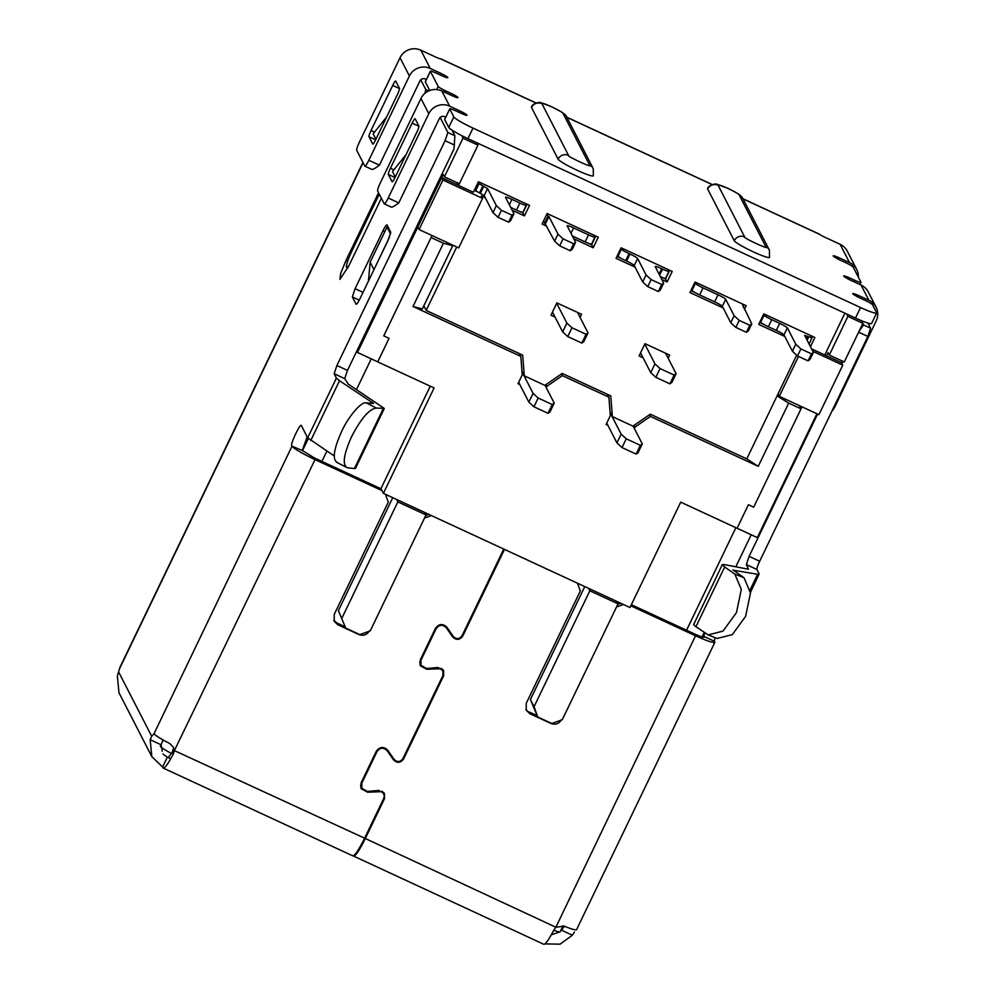 <?xml version="1.0" encoding="UTF-8"?>
<svg xmlns="http://www.w3.org/2000/svg" width="994" height="994" viewBox="0 0 994 994"><rect width="100%" height="100%" fill="white"/><g stroke="black" fill="none" stroke-linecap="round" stroke-linejoin="round"><path stroke-width="1.49" d="M337.525 462.57C332.133 460.048 333.499 449.698 341.601 431.52C348.434 416.461 361.63 401.104 366.252 402.856L373.582 403.452L339.526 380.727L336.394 378.13L334.146 373.744L336.904 365.506L445.088 140.713L447.847 132.475L440.143 117.503M334.146 373.744L344.719 378.639L348.223 384.057L384.144 408.348L383.15 408.869L354.411 468.572L347.49 467.776C342.11 465.254 343.464 454.904 351.565 436.726C360.909 418.673 369.122 409.13 376.229 408.062L366.252 402.856M748.494 569.189L746.345 564.592L756.919 569.487L759.168 573.873L757.602 574.296L733.299 570.221M724.688 567.002L722.315 564.604L693.626 624.654L695.949 626.705L724.688 567.002L734.852 574.11L741.3 589.417L736.467 612.615L722.986 631.115L708.15 634.905L695.949 626.705M354.411 468.572L355.417 468.05M384.144 408.348L376.229 408.062M420.748 79.781L425.792 89.584L428.687 90.926M362.947 162.42L119.926 667.372A23.521 2.497 25.7 0 0 119.889 667.521L117.367 675.858L118.982 692.756L151.809 756.62L150.193 739.735L151.684 736.243L153.983 733.808C155.884 735.858 161.09 739.064 169.614 743.45L173.279 747.078L174.385 750.607L315.036 459.613L381.982 490.601M756.919 569.487A7.84 1.081 114.8 0 1 759.677 561.25L867.861 336.457L870.607 328.219L867.986 323.112M504.467 549.409L462.782 636.023C459.688 640.111 456.321 640.409 452.655 636.905L446.294 627.761C442.616 624.257 439.236 624.555 436.167 628.655L420.959 660.264L421.021 665.396L426.687 668.502L437.932 667.508L443.61 670.602L443.659 675.734L403.614 758.944C400.532 763.044 397.153 763.342 393.5 759.838L387.126 750.694C383.448 747.19 380.081 747.488 376.999 751.588L361.791 783.197L361.853 788.329L367.519 791.435L378.764 790.441L384.454 793.535L384.504 798.667L365.32 838.514L555.87 927.24L695.527 635.787C708.175 641.465 714.599 643.516 714.798 641.925L714.487 641.316A11.17 1.541 114.8 0 1 715.096 637.688M424.96 93.299L425.792 89.584M360.101 298.424C358.014 302.636 356.672 304.574 356.101 304.239L352.348 296.933L355.094 288.695L382.988 230.745C385.088 226.533 386.417 224.594 387.001 224.93L390.754 232.236L387.995 240.473L360.101 298.424M381.037 488.787L314.104 457.787L302.275 450.456L292.025 446.182C294.472 448.99 302.151 453.475 315.036 459.613M291.714 445.573C290.285 443.896 300.461 422.748 301.344 425.544L307.668 437.832L334.22 455.935M381.373 198.253L348.72 266.094L339.911 279.351L340.718 273.275L345.912 260.614L378.552 192.786M574.445 931.987L572.37 935.205L561.498 930.173L564.393 926.234M572.37 935.205L560.107 944.163L544.961 943.89M870.607 328.219L863.562 324.963L862.804 323.472M863.562 324.963L859.015 331.325M858.605 332.182L867.861 336.457M842.949 361.356L841.918 363.506M817.59 414.051L749.103 556.354L759.677 561.25M746.345 564.592L749.103 556.354M759.168 573.873L750.445 592.449M714.487 641.316L703.914 636.421L704.547 632.718M365.32 838.514C359.07 851.026 355.069 856.84 353.305 855.946L543.743 944.263C545.371 944.536 548.738 939.802 553.857 930.073L555.87 927.24L564.194 926.147C572.134 929.378 576.271 930.496 576.607 929.489M703.914 636.421L704.224 637.03C704.137 637.837 700.932 636.806 694.595 633.961L631.364 604.687M162.27 751.253L161.078 744.767L162.991 739.921M302.275 450.456L307.146 436.838M344.719 378.639L347.478 370.402L453.96 149.125L454.892 135.743L452.009 130.127M395.301 176.969L392.518 171.552L406.086 154.555M167.39 757.08L162.618 767.008L151.809 756.62M367.879 214.952L369.01 215.474M359.43 232.521L360.561 233.043M447.847 132.475L454.892 135.743M445.088 140.713L454.482 145.062M292.025 446.182L153.983 733.808M161.078 744.767L150.193 739.735M375.918 139.259L373.135 133.842L386.703 116.845M555.298 933.453L558.466 932.36M747.973 569.152L723.93 564.517L722.365 564.94M561.436 719.731C558.976 723.818 555.497 725.073 550.999 723.483L529.864 713.704L526.273 710.263L526.199 703.417L580.297 591.02L577.514 583.229M695.527 635.787L630.817 605.818M623.424 604.476L616.541 606.961M347.49 467.776L336.469 462.247M503.759 549.073L462.073 635.688C459.402 639.254 456.482 639.502 453.301 636.471L446.94 627.313C442.777 623.35 438.95 623.685 435.459 628.332L420.251 659.941L420.325 665.794L426.749 669.273L440.566 668.726L442.902 670.962L442.964 675.411L402.918 758.621C400.247 762.187 397.314 762.435 394.133 759.391L387.772 750.246C383.609 746.283 379.795 746.618 376.304 751.265L361.083 782.874L361.17 788.727L367.581 792.206L381.41 791.659L383.411 793.324L384.28 795.772L383.796 798.344L364.612 838.191L174.385 750.607L173.354 753.899L172.397 752.023L173.441 748.407M424.525 518.06L431.408 515.575M385.51 494.329L388.281 502.119L334.195 614.516L334.27 621.362L337.861 624.804L358.996 634.582C363.469 636.148 366.948 634.893 369.42 630.83M732.938 569.835L744.034 577.762L750.47 592.996L745.649 616.268L732.317 634.644L717.059 638.471M525.888 709.368L529.864 713.704M537.046 715.63L528.932 711.878M620.79 603.271L617.796 604.352M384.032 797.76L384.504 798.667M383.895 792.678L384.119 794.84M361.841 788.329L360.462 785.335M361.344 782.328L361.791 783.197M376.999 751.588L376.577 750.756M385.883 748.47L387.126 750.694M393.5 759.838L386.194 748.867M394.357 759.677L392.555 758.012M403.614 758.944L403.166 758.087M443.659 675.734L443.2 674.827M443.063 669.745L443.274 671.907M421.009 665.396L419.63 662.402M420.512 659.395L420.959 660.264M436.167 628.655L435.745 627.823M445.039 625.537L446.294 627.761M452.655 636.905L445.349 625.934M453.525 636.756L451.723 635.079M462.782 636.023L462.334 635.154M345.03 626.729L336.916 622.977L333.847 620.393M428.787 514.37L425.792 515.451M421.692 666.44L419.928 664.837M442.902 670.962L441.485 668.366M362.524 789.373L360.772 787.77M383.746 793.883L382.317 791.299M173.354 753.899C168.234 763.64 164.867 768.374 163.252 768.089L162.618 767.008M352.858 855.884L163.252 768.089M168.359 757.478L172.397 752.023M364.612 838.191C358.362 850.702 354.361 856.517 352.597 855.623M378.826 791.212L378.441 790.466M437.994 668.279L437.608 667.533M551.484 934.509A13.717 1.454 25.7 0 0 552.217 934.509L559.995 931.838A19.607 2.087 25.7 0 0 560.194 931.689M360.126 846.801L360.834 847.124M163.016 753.912A13.717 1.454 25.7 0 0 170.67 758.894M461.663 135.594L462.993 138.191L444.405 176.82L443.15 174.385L357.455 352.46L356.759 351.106M826.523 355.777L828.052 352.597L829.307 355.032L844.279 361.965L862.867 323.336L861.537 320.739M737.088 528.236L757.329 537.605L816.931 413.752M841.496 362.711L842.291 361.046M553.733 930.297A19.607 2.087 25.7 0 0 559.995 931.838M362.624 842.204L363.319 842.527M160.27 746.196A19.607 2.087 25.7 0 0 171.552 753.502M388.443 227.75L387.026 227.092L370.128 262.217L368.439 281.103M390.567 233.963L387.026 227.092M373.856 269.859L389.499 237.081M370.128 262.217L373.881 269.523M379.261 194.165L352.013 250.786A15.68 2.174 -65.2 0 0 346.682 267.448A15.68 2.174 -65.2 0 0 349.167 265.174M429.445 89.895L429.023 90.777M476.735 142.714L477.977 145.124L462.993 138.191M430.253 386.194L380.963 488.626L383.386 493.347L434.092 387.971L377.72 361.878L389.052 338.345L377.72 361.878M357.455 352.46L377.708 361.841M432.03 235.541L383.746 335.86L389.052 338.345M457.402 182.834L456.594 184.499M444.405 176.82L459.377 183.753L477.977 145.124M634.334 428.439L634.992 427.085L650.449 416.424L758.26 466.335L788.689 403.117L801.027 408.832L753.688 507.176L748.407 504.728L737.076 528.261L680.716 502.156L629.997 607.533L588.61 588.361L589.852 590.796L534.076 706.697L537.742 716.985L551.832 723.508L562.256 719.755L618.044 603.843L616.789 601.407M862.867 323.336L847.894 316.403L846.664 313.992M829.307 355.032L847.894 316.403M801.027 408.832L801.959 406.819M392.754 497.683L338.395 610.651L345.726 628.084L359.828 634.607L370.253 630.855L426.028 514.942L424.786 512.506L588.61 588.361M584.77 586.584L530.398 699.552L537.742 716.985M431.085 237.516L383.771 335.897M801.002 408.795L799.375 405.627M338.395 610.651L345.726 628.084M383.386 493.347L396.594 499.46L397.848 501.895L342.06 617.796M530.398 699.552L534.076 706.697M452.345 244.946L452.742 245.717L443.423 243.257L431.098 237.554M607.856 425.258L606.104 424.45L610.328 415.666L608.9 397.178L562.368 375.633L546.911 386.306L546.265 387.66M519.787 384.479L518.023 383.672L522.248 374.887L520.819 356.399L413.007 306.475L422.313 308.948L452.742 245.717M443.423 243.257L413.007 306.475M424.786 512.506L396.594 499.46M778.762 395.277L777.631 394.755M788.689 403.117L777.072 395.923M426.028 514.942L397.848 501.895M618.044 603.843L589.852 590.796M562.368 375.633L561.473 373.906M607.446 394.369L608.9 397.178M519.377 353.578L520.819 356.399M758.26 466.335L746.556 458.768M650.449 416.424L649.554 414.684M546.911 386.306L546.017 384.579M634.992 427.085L634.097 425.357M617.535 255.222L618.019 256.166A7.84 0.832 25.7 0 0 625.698 260.652L626.58 261.062A7.84 0.832 -154.3 0 1 634.247 265.535L642.696 281.961L647.777 286.632L658.351 291.528L660.302 290.111L663.681 283.091L655.245 266.665A7.84 0.832 25.7 0 1 655.22 266.529A7.84 0.832 25.7 0 1 661.669 268.715L662.538 269.125A7.84 0.832 25.7 0 0 668.987 271.3A7.84 0.832 25.7 0 0 668.962 271.163L668.142 269.56M660.401 276.705A7.84 0.832 25.7 0 0 665.607 278.332L668.987 271.3M658.351 291.528L661.731 284.495L663.681 283.091M647.777 286.632L651.157 279.612L661.731 284.495M642.696 281.961L646.075 274.94L651.157 279.612M620.915 248.202L621.399 249.146A7.84 0.832 25.7 0 0 629.078 253.619L629.96 254.029A7.84 0.832 -154.3 0 1 637.626 258.515L646.075 274.94M691.476 289.391L692.01 290.422A7.84 0.832 25.7 0 0 699.677 294.907L714.649 301.841A7.84 0.832 -154.3 0 1 722.327 306.314L730.764 322.739L735.858 327.411L746.419 332.307L748.383 330.89L751.762 323.87L742.12 303.816M694.856 282.371L695.39 283.402A7.84 0.832 25.7 0 0 703.056 287.875L718.028 294.808A7.84 0.832 -154.3 0 1 725.707 299.293L734.144 315.719L739.238 320.391L749.799 325.286L751.762 323.87M743.264 307.345L743.587 306.674M746.419 332.307L749.799 325.286M735.858 327.411L739.238 320.391M730.764 322.739L734.144 315.719M810.831 335.624L811.974 337.91L804.655 335.388L813.415 352.423L811.452 353.827L800.891 348.931L795.796 344.259L787.36 327.834A7.84 0.832 25.7 0 0 779.681 323.361L771.754 319.683A7.84 0.832 -154.3 0 1 764.088 315.21L763.603 314.266M795.796 344.259L792.417 351.28L783.98 334.866A7.84 0.832 25.7 0 0 776.302 330.381L768.374 326.715A7.84 0.832 -154.3 0 1 760.708 322.23L760.224 321.286M800.891 348.931L797.511 355.964L792.417 351.28M811.452 353.827L808.072 360.847L797.511 355.964M813.415 352.423L810.035 359.443L808.072 360.847M543.556 220.966L554.615 241.182L559.697 245.853L570.27 250.749L572.233 249.332L575.613 242.312L567.164 225.887A7.84 0.832 25.7 0 1 567.152 225.75A7.84 0.832 25.7 0 1 573.588 227.937L588.56 234.87A7.84 0.832 25.7 0 0 594.996 237.044A7.84 0.832 25.7 0 0 594.984 236.907L594.151 235.305M572.333 235.938L585.18 241.89A7.84 0.832 25.7 0 0 591.616 244.077L594.996 237.044M570.27 250.749L573.65 243.716L575.613 242.312M559.697 245.853L563.076 238.821L573.65 243.716M554.615 241.182L557.994 234.149L563.076 238.821M545.544 223.538L548.924 216.518L557.994 234.149M544.662 223.128L548.042 216.108L548.924 216.518M546.936 213.946L548.042 216.108M510.68 207.398L516.482 210.082A7.84 0.832 25.7 0 0 522.919 212.269L526.298 205.236A7.84 0.832 25.7 0 0 526.286 205.099L525.453 203.497M474.846 189.158L475.654 190.711L484.202 195.594L492.962 212.629L498.044 217.301L508.617 222.196L510.568 220.792L513.96 213.76L505.511 197.334A7.84 0.832 -154.3 0 1 505.499 197.197A7.84 0.832 -154.3 0 1 511.935 199.384L519.862 203.062A7.84 0.832 25.7 0 0 526.298 205.236M478.226 182.138L479.033 183.691L487.582 188.574L496.341 205.609L501.423 210.281L511.997 215.176L513.96 213.76M508.617 222.196L511.997 215.176M498.044 217.301L501.423 210.281M492.962 212.629L496.341 205.609M555.037 317.061L550.987 315.173L556.901 302.884L581.565 314.303L580.074 317.409M573.786 238.759L593.207 247.755L598.289 237.218L547.122 213.536L542.053 224.072L546.998 226.359M661.867 279.538L667.123 281.973L672.192 271.437L621.113 247.792L616.044 258.328L635.067 267.137M744.369 309.482L746.183 305.692L695.03 282.01L689.96 292.547L723.147 307.916M643.118 357.84L639.067 355.964L644.982 343.663L669.645 355.082L668.142 358.188M456.718 246.972L426.177 310.439L522.682 355.119L524.285 375.831L544.874 385.361L562.194 373.409L610.763 395.898L612.354 416.61L610.055 412.125M796.679 355.193L746.78 458.88L650.275 414.187L632.954 426.14L612.354 416.61M810.47 346.682L814.881 337.5L763.802 313.855L758.733 324.392L784.8 336.469M812.844 351.304L842.775 365.158L841.52 362.723L811.589 348.869M824.784 354.97L844.9 313.185L478.499 143.534L477.853 144.875M459.178 183.666L458.383 185.331L473.355 192.264L478.425 181.728L529.516 205.373L524.447 215.909L522.881 212.878L520.434 211.734M458.383 185.331L441.647 177.578L417.815 227.104L419.07 229.539L458.694 247.891L482.537 198.365L481.282 195.93L485.333 197.806M512.134 210.219L524.447 215.909M589.131 243.555L591.654 244.71L593.207 247.755M542.972 222.171L544.55 222.904M595.804 236.075L591.654 244.71L590.548 244.002M663.122 277.811L665.558 278.941L667.123 281.973M616.951 256.427L621.511 258.539M669.72 270.293L665.558 278.941L664.489 278.258M743.711 304.549L743.127 305.754M695.502 292.795L690.867 290.658M524.285 375.831L521.974 371.346M798.505 356.424L779.296 396.333L778.053 393.897M759.64 322.491L764.2 324.603M527.031 204.23L522.881 212.878L521.813 212.194M476.648 191.469L474.262 190.363M441.647 177.578L442.902 180.013L482.537 198.365M426.177 310.439L423.829 305.866L453.003 245.257M842.775 365.158L818.932 414.684L779.296 396.333M419.07 229.539L442.902 180.013M857.623 296.846L858.319 295.392A7.84 0.832 25.7 0 0 852.765 293.603A7.84 0.832 25.7 0 0 859.561 297.802L864.855 300.25A7.84 0.832 -154.3 0 1 872.521 304.736L876.596 312.65A19.607 2.087 -154.3 0 1 876.633 312.998A19.607 2.087 -154.3 0 1 860.543 307.531L472.995 128.102A19.607 2.087 -154.3 0 1 453.823 116.907L449.748 108.992A7.84 0.832 -154.3 0 1 449.735 108.855A7.84 0.832 -154.3 0 1 456.171 111.03L461.452 113.478A7.84 0.832 25.7 0 0 467.018 115.267A7.84 0.832 25.7 0 0 467.006 115.13A7.84 0.832 25.7 0 0 460.21 111.067L449.648 106.172A15.68 15.444 152.8 0 0 428.787 113.701L388.219 197.992A7.84 1.081 114.8 0 1 384.305 203.894A7.84 1.081 114.8 0 1 384.218 203.795L377.645 191.01A7.84 1.081 114.8 0 1 380.391 182.772L420.959 98.468A15.68 15.444 -27.2 0 1 441.821 90.951L452.382 95.834A7.84 0.832 25.7 0 0 457.948 97.623A7.84 0.832 25.7 0 0 457.936 97.487A7.84 0.832 25.7 0 0 451.152 93.424L445.859 90.976A7.84 0.832 -154.3 0 1 438.192 86.503L430.39 71.332A7.84 0.832 -154.3 0 1 430.377 71.195A7.84 0.832 -154.3 0 1 436.813 73.382L442.094 75.83A8.039 0.857 25.7 0 0 447.822 77.669A8.039 0.857 25.7 0 0 447.809 77.52A8.039 0.857 25.7 0 0 440.827 73.345L440.081 74.898M451.152 93.424L450.419 94.927M460.21 111.067L459.489 112.57M858.319 295.392L868.893 300.287A15.68 15.444 -27.2 0 1 876.223 320.863L835.656 405.154L834.948 404.831M831.978 411.019A7.84 1.081 -65.2 0 0 835.656 405.154M858.356 277.177A15.68 15.444 152.8 0 0 849.51 262.565L838.936 257.682A8.039 0.857 25.7 0 0 833.208 255.843A8.039 0.857 25.7 0 0 840.203 260.155L845.496 262.602A7.84 0.832 -154.3 0 1 853.163 267.075L860.966 282.246A7.84 0.832 -154.3 0 1 860.978 282.383A7.84 0.832 -154.3 0 1 854.542 280.196L849.261 277.748A7.84 0.832 25.7 0 0 843.695 275.972A7.84 0.832 25.7 0 0 850.491 280.171L861.065 285.054A15.68 15.444 -27.2 0 1 868.247 291.938L876.074 307.171M739.225 195.035L765.815 246.748A7.84 7.716 152.8 0 1 769.406 250.177L769.518 257.371A19.607 2.087 -154.3 0 1 752.197 251.333A19.607 2.087 -154.3 0 1 734.243 240.722L707.666 189.009A19.607 2.087 -154.3 0 1 707.616 188.674C708.15 185.157 716.363 183.169 716.935 184.275L727.72 188.264C728.652 188.562 739.374 194.041 740.642 195.731L742.816 198.477A7.84 7.716 -27.2 0 0 739.225 195.035C738.728 193.022 716.239 182.585 718.09 185.244L744.668 236.957A7.84 7.716 -27.2 0 0 734.243 240.722M563.076 113.478L589.653 165.178A7.84 7.716 152.8 0 1 593.244 168.62L593.368 175.814A19.607 2.087 -154.3 0 1 576.035 169.775A19.607 2.087 -154.3 0 1 558.094 159.152L531.504 107.451A19.607 2.087 -154.3 0 1 531.467 107.103C532.001 103.6 540.202 101.612 540.786 102.717L551.558 106.706L561.063 111.701C564.667 114.061 566.53 115.801 566.667 116.919A7.84 7.716 -27.2 0 0 563.076 113.478C562.579 111.465 540.077 101.028 541.941 103.687L568.518 155.399A7.84 7.716 -27.2 0 0 558.094 159.152M440.827 73.345L430.253 68.462A15.68 15.444 152.8 0 0 409.404 75.979L368.836 160.282A7.84 1.081 114.8 0 1 364.91 166.172A7.84 1.081 114.8 0 1 364.823 166.085L356.697 150.256A7.84 1.081 114.8 0 1 359.443 142.018L400.023 57.727A15.68 15.444 -27.2 0 1 420.872 50.197L435.844 57.13A5.877 0.621 25.7 0 0 440.516 58.832L535.99 103.041M743.04 198.899L819.851 234.46A5.877 0.621 25.7 0 0 825.144 237.38L840.116 244.313A15.68 15.444 -27.2 0 1 847.298 251.196L856.691 269.449M449.735 108.855L444.666 119.392A7.84 0.832 25.7 0 0 444.678 119.528L448.754 127.443A19.607 2.087 25.7 0 0 467.925 138.638L855.474 318.068A19.607 2.087 25.7 0 0 871.564 323.535L876.633 312.998M391.263 207.063C392.083 207.448 394.593 206.056 398.793 202.888L439.36 118.584A3.926 3.864 -27.2 0 1 444.579 116.708L445.697 117.23M430.377 71.195L425.308 81.732A7.84 0.832 25.7 0 0 425.32 81.868L429.756 90.491M371.88 169.353C372.688 169.738 375.198 168.346 379.41 165.166L419.977 80.874A3.926 3.864 -27.2 0 1 425.183 78.998L426.364 79.532M849.261 277.748L848.553 279.202M838.936 257.682L838.215 259.161M375.72 139.669L397.426 94.567A5.877 0.808 -65.2 0 0 399.489 88.379L395.736 81.086A5.877 0.808 -65.2 0 0 395.674 81.011A5.877 0.808 -65.2 0 0 392.729 85.434L371.023 130.537A5.877 0.808 -65.2 0 0 368.96 136.725L372.713 144.018A5.877 0.808 -65.2 0 0 372.775 144.093A5.877 0.808 -65.2 0 0 375.72 139.669M418.884 126.089L415.132 118.795A5.877 0.808 -65.2 0 0 415.057 118.733A5.877 0.808 -65.2 0 0 412.125 123.157L390.418 168.259A5.877 0.808 -65.2 0 0 388.343 174.435L392.096 181.74A5.877 0.808 -65.2 0 0 392.17 181.803A5.877 0.808 -65.2 0 0 395.103 177.379L416.809 132.277A5.877 0.808 -65.2 0 0 418.884 126.089M606.75 423.096L616.926 442.902L621.151 434.129L610.092 412.597M616.926 442.902L622.02 447.573L636.11 454.096L638.073 452.692L642.298 443.908L633.103 426.041M622.02 447.573L626.245 438.801L621.151 434.129M626.245 438.801L640.335 445.324L636.11 454.096M640.335 445.324L642.298 443.908M640.558 352.858L650.735 372.663L655.829 377.335L669.919 383.858L671.869 382.442L676.106 373.669L665.582 353.205M650.735 372.663L654.959 363.879L644.783 344.073M676.106 373.669L674.143 375.073L660.053 368.55L654.959 363.879M669.919 383.858L674.143 375.073M655.829 377.335L660.053 368.55M552.478 312.079L562.654 331.872L567.748 336.556L581.838 343.079L583.801 341.663L588.026 332.878L577.502 312.427M562.654 331.872L566.891 323.1L556.702 303.294M588.026 332.878L586.062 334.295L571.972 327.772L566.891 323.1M581.838 343.079L586.062 334.295M567.748 336.556L571.972 327.772M518.669 382.317L528.858 402.123L533.082 393.338L522.012 371.818M528.858 402.123L533.94 406.794L548.029 413.318L549.993 411.914L554.217 403.129L545.023 385.262M533.94 406.794L538.164 398.01L533.082 393.338M538.164 398.01L552.254 404.546L548.029 413.318M552.254 404.546L554.217 403.129M371.806 403.502L372.328 402.408M119.876 668.005L363.071 162.668M118.671 672.056L151.672 736.243M307.668 437.832L336.394 378.13M757.602 574.296L750.172 589.728M563.225 925.812L563.884 927.091M359.244 300.126L352.348 296.933M384.864 231.602L382.988 230.745M355.094 288.695L363.021 292.36M345.912 260.614L347.614 261.41M336.904 365.506L347.478 370.402M310.799 440.441L339.526 380.727M744.034 577.762L734.852 574.11M367.581 792.206L367.196 791.448M426.749 669.273L426.351 668.515M336.916 622.977L337.861 624.804M308.314 438.59L302.449 450.779M163.227 740.045L161.115 744.444M371.259 358.859L356.498 389.524M326.877 451.065L321.907 461.402M686.543 630.233L735.883 527.702M659.072 274.108L661.669 268.715M662.538 269.125L659.618 275.189M634.247 265.535L637.626 258.515M626.58 261.062L629.96 254.029M625.698 260.652L629.078 253.619M618.019 256.166L621.399 249.146M695.39 283.402L692.01 290.422M722.327 306.314L725.707 299.293M714.649 301.841L718.028 294.808M699.677 294.907L703.056 287.875M764.088 315.21L760.708 322.23M771.754 319.683L768.374 326.715M779.681 323.361L776.302 330.381M787.36 327.834L783.98 334.866M807.874 336.407L806.569 339.103M808.756 336.817L807.128 340.184M570.991 233.329L573.588 227.937M588.56 234.87L585.18 241.89M479.033 183.691L475.654 190.711M516.482 210.082L519.862 203.062M509.338 204.776L511.935 199.384M484.202 195.594L487.582 188.574M480.363 193.358L483.743 186.338M479.481 192.948L482.86 185.928M868.893 300.287L861.065 285.054M430.253 68.462L420.872 50.197M449.648 106.172L441.821 90.951M840.116 244.313L849.51 262.565M566.891 117.342L712.151 184.598M409.404 75.979L400.023 57.727M379.41 165.166L368.836 160.282M430.39 71.332L425.32 81.868M438.192 86.503L436.714 89.572M445.859 90.976L445.138 92.479M428.787 113.701L420.959 98.468M398.793 202.888L388.219 197.992M449.748 108.992L444.678 119.528M453.823 116.907L448.754 127.443M472.995 128.102L467.925 138.638M860.543 307.531L855.474 318.068M854.542 280.196L853.821 281.7M368.96 136.725L375.645 139.819M371.023 130.537L374.489 132.14M392.729 85.434L399.538 88.59M418.921 126.3L412.125 123.157M388.343 174.435L395.028 177.528M390.418 168.259L393.873 169.862M765.815 246.748C770.685 250.65 742.033 237.38 744.668 236.957M707.666 189.009A7.84 7.716 -27.2 0 1 718.09 185.244M589.653 165.178C594.524 169.092 565.872 155.822 568.518 155.399M531.504 107.451A7.84 7.716 -27.2 0 1 541.941 103.687M355.454 468.398L384.193 408.696M714.823 642.385L576.582 929.639M154.778 734.193L153.896 733.746M717.32 638.57L708.138 634.918M347.801 267.97L346.682 267.448M751.203 534.772L735.796 566.804M704.187 632.47L702.025 636.955M563.039 925.774L560.479 931.067M811.974 337.91L809.066 343.949M859.947 284.545L860.978 282.383M440.64 58.783L536.114 102.991M566.816 117.205L712.276 184.561M742.978 198.775L819.379 234.149M371.98 169.452L364.91 166.172M391.375 207.162L384.305 203.894M769.406 250.177L742.816 198.477M593.244 168.62L566.667 116.919"/></g></svg>
